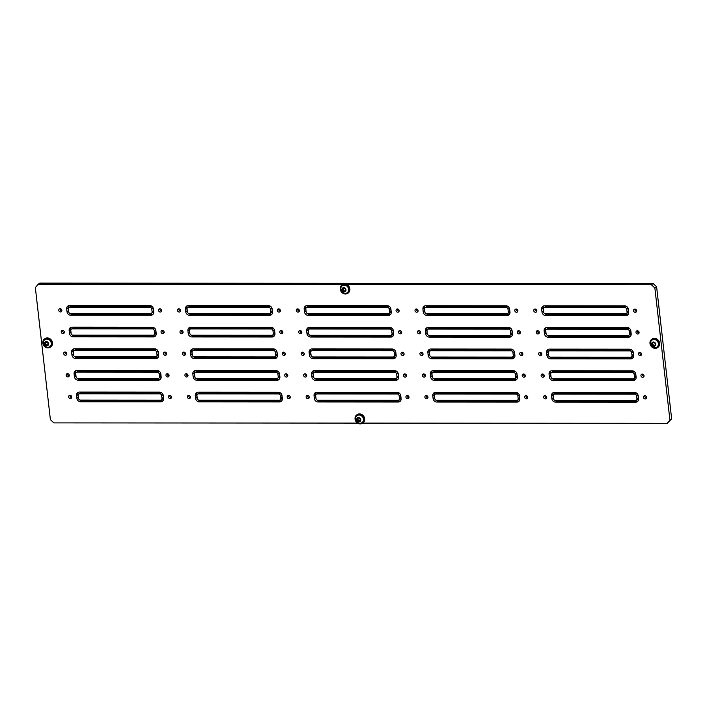 <?xml version="1.0" encoding="UTF-8"?>
<svg xmlns="http://www.w3.org/2000/svg" width="707" height="707" viewBox="0 0 707 707"><rect width="100%" height="100%" fill="white"/><g stroke="black" fill="none" stroke-linecap="round" stroke-linejoin="round"><path stroke-width="1.06" d="M543.603 397.254A1.688 1.485 -125.7 0 0 546.705 397.254A1.688 1.485 -125.7 0 0 543.603 397.254M545.035 395.637A1.688 1.485 -125.7 0 0 546.652 397.882M643.405 397.325A1.688 1.485 -125.7 0 0 646.498 397.325A1.688 1.485 -125.7 0 0 643.405 397.325M644.837 395.699A1.688 1.485 -125.7 0 0 646.454 397.953M541.138 375.611A1.688 1.485 -125.7 0 0 544.24 375.611A1.688 1.485 -125.7 0 0 541.138 375.611M542.569 373.985A1.688 1.485 -125.7 0 0 544.187 376.239M640.94 375.673A1.688 1.485 -125.7 0 0 644.033 375.682A1.688 1.485 -125.7 0 0 640.94 375.673M642.371 374.056A1.688 1.485 -125.7 0 0 643.989 376.301M538.672 353.96A1.688 1.485 -125.7 0 0 541.774 353.96A1.688 1.485 -125.7 0 0 538.672 353.96M540.104 352.342A1.688 1.485 -125.7 0 0 541.721 354.587M638.474 354.03A1.688 1.485 -125.7 0 0 641.567 354.03A1.688 1.485 -125.7 0 0 638.474 354.03M639.906 352.404A1.688 1.485 -125.7 0 0 641.523 354.658M536.206 332.317A1.688 1.485 -125.7 0 0 539.308 332.317A1.688 1.485 -125.7 0 0 536.206 332.317M537.638 330.69A1.688 1.485 -125.7 0 0 539.255 332.944M636 332.378A1.688 1.485 -125.7 0 0 639.101 332.387A1.688 1.485 -125.7 0 0 636 332.378M637.431 330.761A1.688 1.485 -125.7 0 0 639.048 333.006M533.741 310.665A1.688 1.485 -125.7 0 0 536.843 310.665A1.688 1.485 -125.7 0 0 533.741 310.665M535.172 309.047A1.688 1.485 -125.7 0 0 536.79 311.292M633.534 310.735A1.688 1.485 -125.7 0 0 636.636 310.735A1.688 1.485 -125.7 0 0 633.534 310.735M634.966 309.109A1.688 1.485 -125.7 0 0 636.583 311.363M424.863 397.175A1.688 1.485 -125.7 0 0 427.965 397.175A1.688 1.485 -125.7 0 0 424.863 397.175M426.294 395.549A1.688 1.485 -125.7 0 0 427.912 397.802M524.665 397.237A1.688 1.485 -125.7 0 0 527.758 397.246A1.688 1.485 -125.7 0 0 524.665 397.237M526.088 395.62A1.688 1.485 -125.7 0 0 527.714 397.873M422.397 375.523A1.688 1.485 -125.7 0 0 425.499 375.532A1.688 1.485 -125.7 0 0 422.397 375.523M423.829 373.906A1.688 1.485 -125.7 0 0 425.446 376.151M522.19 375.594A1.688 1.485 -125.7 0 0 525.292 375.594A1.688 1.485 -125.7 0 0 522.19 375.594M523.622 373.976A1.688 1.485 -125.7 0 0 525.239 376.221M419.931 353.88A1.688 1.485 -125.7 0 0 423.033 353.88A1.688 1.485 -125.7 0 0 419.931 353.88M421.363 352.254A1.688 1.485 -125.7 0 0 422.98 354.507M519.725 353.951A1.688 1.485 -125.7 0 0 522.827 353.951A1.688 1.485 -125.7 0 0 519.725 353.951M521.156 352.325A1.688 1.485 -125.7 0 0 522.773 354.578M417.466 332.228A1.688 1.485 -125.7 0 0 420.559 332.237A1.688 1.485 -125.7 0 0 417.466 332.228M418.898 330.611A1.688 1.485 -125.7 0 0 420.515 332.856M517.259 332.299A1.688 1.485 -125.7 0 0 520.361 332.299A1.688 1.485 -125.7 0 0 517.259 332.299M518.691 330.682A1.688 1.485 -125.7 0 0 520.308 332.926M415 310.585A1.688 1.485 -125.7 0 0 418.093 310.585A1.688 1.485 -125.7 0 0 415 310.585M416.432 308.959A1.688 1.485 -125.7 0 0 418.049 311.213M514.793 310.656A1.688 1.485 -125.7 0 0 517.895 310.656A1.688 1.485 -125.7 0 0 514.793 310.656M516.225 309.03A1.688 1.485 -125.7 0 0 517.842 311.283M306.122 397.087A1.688 1.485 -125.7 0 0 309.224 397.095A1.688 1.485 -125.7 0 0 306.122 397.087M307.554 395.469A1.688 1.485 -125.7 0 0 309.171 397.723M405.915 397.157A1.688 1.485 -125.7 0 0 409.017 397.157A1.688 1.485 -125.7 0 0 405.915 397.157M407.347 395.54A1.688 1.485 -125.7 0 0 408.964 397.785M303.657 375.444A1.688 1.485 -125.7 0 0 306.75 375.444A1.688 1.485 -125.7 0 0 303.657 375.444M305.088 373.826A1.688 1.485 -125.7 0 0 306.705 376.071M403.45 375.514A1.688 1.485 -125.7 0 0 406.552 375.514A1.688 1.485 -125.7 0 0 403.45 375.514M404.881 373.888A1.688 1.485 -125.7 0 0 406.498 376.142M301.191 353.8A1.688 1.485 -125.7 0 0 304.284 353.8A1.688 1.485 -125.7 0 0 301.191 353.8M302.623 352.174A1.688 1.485 -125.7 0 0 304.24 354.428M400.984 353.862A1.688 1.485 -125.7 0 0 404.086 353.871A1.688 1.485 -125.7 0 0 400.984 353.862M402.416 352.245A1.688 1.485 -125.7 0 0 404.033 354.49M298.725 332.149A1.688 1.485 -125.7 0 0 301.818 332.149A1.688 1.485 -125.7 0 0 298.725 332.149M300.157 330.531A1.688 1.485 -125.7 0 0 301.774 332.776M398.518 332.219A1.688 1.485 -125.7 0 0 401.62 332.219A1.688 1.485 -125.7 0 0 398.518 332.219M399.95 330.593A1.688 1.485 -125.7 0 0 401.567 332.847M296.26 310.506A1.688 1.485 -125.7 0 0 299.353 310.506A1.688 1.485 -125.7 0 0 296.26 310.506M297.691 308.879A1.688 1.485 -125.7 0 0 299.308 311.133M396.053 310.567A1.688 1.485 -125.7 0 0 399.146 310.576A1.688 1.485 -125.7 0 0 396.053 310.567M397.484 308.95A1.688 1.485 -125.7 0 0 399.102 311.204M187.382 397.007A1.688 1.485 -125.7 0 0 190.475 397.007A1.688 1.485 -125.7 0 0 187.382 397.007M188.813 395.39A1.688 1.485 -125.7 0 0 190.43 397.634M287.175 397.078A1.688 1.485 -125.7 0 0 290.277 397.078A1.688 1.485 -125.7 0 0 287.175 397.078M288.606 395.46A1.688 1.485 -125.7 0 0 290.224 397.705M184.916 375.364A1.688 1.485 -125.7 0 0 188.009 375.364A1.688 1.485 -125.7 0 0 184.916 375.364M186.348 373.738A1.688 1.485 -125.7 0 0 187.965 375.991M284.709 375.435A1.688 1.485 -125.7 0 0 287.802 375.435A1.688 1.485 -125.7 0 0 284.709 375.435M286.141 373.809A1.688 1.485 -125.7 0 0 287.758 376.062M182.45 353.712A1.688 1.485 -125.7 0 0 185.543 353.721A1.688 1.485 -125.7 0 0 182.45 353.712M183.882 352.095A1.688 1.485 -125.7 0 0 185.499 354.34M282.243 353.783A1.688 1.485 -125.7 0 0 285.336 353.783A1.688 1.485 -125.7 0 0 282.243 353.783M283.675 352.166A1.688 1.485 -125.7 0 0 285.292 354.41M179.985 332.069A1.688 1.485 -125.7 0 0 183.078 332.069A1.688 1.485 -125.7 0 0 179.985 332.069M181.407 330.443A1.688 1.485 -125.7 0 0 183.033 332.697M279.778 332.14A1.688 1.485 -125.7 0 0 282.871 332.14A1.688 1.485 -125.7 0 0 279.778 332.14M281.209 330.514A1.688 1.485 -125.7 0 0 282.827 332.767M177.51 310.417A1.688 1.485 -125.7 0 0 180.612 310.426A1.688 1.485 -125.7 0 0 177.51 310.417M178.942 308.8A1.688 1.485 -125.7 0 0 180.559 311.053M277.312 310.488A1.688 1.485 -125.7 0 0 280.405 310.488A1.688 1.485 -125.7 0 0 277.312 310.488M278.744 308.871A1.688 1.485 -125.7 0 0 280.361 311.115M68.641 396.927A1.688 1.485 -125.7 0 0 71.734 396.927A1.688 1.485 -125.7 0 0 68.641 396.927M70.064 395.31A1.688 1.485 -125.7 0 0 71.69 397.555M168.434 396.998A1.688 1.485 -125.7 0 0 171.527 396.998A1.688 1.485 -125.7 0 0 168.434 396.998M169.866 395.372A1.688 1.485 -125.7 0 0 171.483 397.626M66.166 375.284A1.688 1.485 -125.7 0 0 69.268 375.284A1.688 1.485 -125.7 0 0 66.166 375.284M67.598 373.658A1.688 1.485 -125.7 0 0 69.215 375.912M165.968 375.346A1.688 1.485 -125.7 0 0 169.061 375.355A1.688 1.485 -125.7 0 0 165.968 375.346M167.4 373.729A1.688 1.485 -125.7 0 0 169.017 375.974M63.701 353.633A1.688 1.485 -125.7 0 0 66.803 353.633A1.688 1.485 -125.7 0 0 63.701 353.633M65.132 352.015A1.688 1.485 -125.7 0 0 66.75 354.26M163.503 353.703A1.688 1.485 -125.7 0 0 166.596 353.703A1.688 1.485 -125.7 0 0 163.503 353.703M164.934 352.077A1.688 1.485 -125.7 0 0 166.552 354.331M61.235 331.99A1.688 1.485 -125.7 0 0 64.337 331.99A1.688 1.485 -125.7 0 0 61.235 331.99M62.667 330.363A1.688 1.485 -125.7 0 0 64.284 332.617M161.037 332.051A1.688 1.485 -125.7 0 0 164.13 332.06A1.688 1.485 -125.7 0 0 161.037 332.051M162.469 330.434A1.688 1.485 -125.7 0 0 164.086 332.688M58.769 310.338A1.688 1.485 -125.7 0 0 61.871 310.338A1.688 1.485 -125.7 0 0 58.769 310.338M60.201 308.72A1.688 1.485 -125.7 0 0 61.818 310.965M158.562 310.408A1.688 1.485 -125.7 0 0 161.664 310.408A1.688 1.485 -125.7 0 0 158.562 310.408M159.994 308.782A1.688 1.485 -125.7 0 0 161.611 311.036M346.872 284.559L651.412 284.771L653.135 283.534L656.609 286.777L654.876 288.023L669.918 420.073L671.65 418.827L667.196 423.316L362.691 423.104M656.609 286.777L671.65 418.827M357.618 423.104L53.865 422.892L50.391 419.64L35.35 287.599L38.081 284.347L342.612 284.559M38.081 284.347L39.804 283.109L653.135 283.534M282.031 395.664A3.606 3.173 -125.7 0 0 278.337 392.199L198.207 392.146A3.606 3.173 -125.7 0 0 195.3 395.611L195.618 398.421A3.606 3.173 -125.7 0 0 199.321 401.885L279.442 401.947A3.606 3.173 -125.7 0 0 282.349 398.483L282.031 395.664M279.565 374.021A3.606 3.173 -125.7 0 0 275.871 370.556L195.742 370.503A3.606 3.173 -125.7 0 0 192.834 373.959L193.152 376.778A3.606 3.173 -125.7 0 0 196.855 380.242L276.976 380.295A3.606 3.173 -125.7 0 0 279.884 376.831L279.565 374.021M277.1 352.369A3.606 3.173 -125.7 0 0 273.397 348.905L193.276 348.851A3.606 3.173 -125.7 0 0 190.369 352.316L190.687 355.126A3.606 3.173 -125.7 0 0 194.39 358.59L274.51 358.652A3.606 3.173 -125.7 0 0 277.418 355.188L277.1 352.369M274.634 330.726A3.606 3.173 -125.7 0 0 270.931 327.261L190.81 327.208A3.606 3.173 -125.7 0 0 187.903 330.664L188.221 333.483A3.606 3.173 -125.7 0 0 191.915 336.947L272.045 337A3.606 3.173 -125.7 0 0 274.952 333.536L274.634 330.726M158.359 352.289A3.606 3.173 -125.7 0 0 154.656 348.825L74.535 348.772A3.606 3.173 -125.7 0 0 71.619 352.227L71.946 355.047A3.606 3.173 -125.7 0 0 75.64 358.511L155.77 358.564A3.606 3.173 -125.7 0 0 158.677 355.108L158.359 352.289M160.825 373.941A3.606 3.173 -125.7 0 0 157.122 370.477L77.001 370.415A3.606 3.173 -125.7 0 0 74.094 373.879L74.412 376.69A3.606 3.173 -125.7 0 0 78.106 380.163L158.235 380.216A3.606 3.173 -125.7 0 0 161.143 376.751L160.825 373.941M163.29 395.584A3.606 3.173 -125.7 0 0 159.588 392.12L79.467 392.067A3.606 3.173 -125.7 0 0 76.559 395.522L76.877 398.341A3.606 3.173 -125.7 0 0 80.571 401.806L160.701 401.859A3.606 3.173 -125.7 0 0 163.609 398.403L163.29 395.584M272.168 309.083A3.606 3.173 -125.7 0 0 268.466 305.61L188.345 305.557A3.606 3.173 -125.7 0 0 185.437 309.021L185.755 311.831A3.606 3.173 -125.7 0 0 189.449 315.295L269.579 315.357A3.606 3.173 -125.7 0 0 272.487 311.893L272.168 309.083M400.772 395.752A3.606 3.173 -125.7 0 0 397.078 392.279L316.948 392.226A3.606 3.173 -125.7 0 0 314.041 395.69L314.359 398.501A3.606 3.173 -125.7 0 0 318.062 401.974L398.182 402.027A3.606 3.173 -125.7 0 0 401.099 398.562L400.772 395.752M509.65 309.242A3.606 3.173 -125.7 0 0 505.956 305.778L425.826 305.724A3.606 3.173 -125.7 0 0 422.919 309.18L423.237 311.999A3.606 3.173 -125.7 0 0 426.94 315.463L507.06 315.516A3.606 3.173 -125.7 0 0 509.977 312.052L509.65 309.242M512.115 330.885A3.606 3.173 -125.7 0 0 508.421 327.421L428.292 327.368A3.606 3.173 -125.7 0 0 425.384 330.832L425.702 333.642A3.606 3.173 -125.7 0 0 429.405 337.106L509.526 337.168A3.606 3.173 -125.7 0 0 512.442 333.704L512.115 330.885M514.581 352.537A3.606 3.173 -125.7 0 0 510.887 349.072L430.757 349.019A3.606 3.173 -125.7 0 0 427.85 352.475L428.168 355.294A3.606 3.173 -125.7 0 0 431.871 358.758L512.001 358.811A3.606 3.173 -125.7 0 0 514.908 355.347L514.581 352.537M398.306 374.1A3.606 3.173 -125.7 0 0 394.612 370.636L314.482 370.583A3.606 3.173 -125.7 0 0 311.575 374.038L311.893 376.858A3.606 3.173 -125.7 0 0 315.596 380.322L395.717 380.375A3.606 3.173 -125.7 0 0 398.633 376.919L398.306 374.1M395.84 352.457A3.606 3.173 -125.7 0 0 392.146 348.993L312.017 348.931A3.606 3.173 -125.7 0 0 309.109 352.395L309.427 355.206A3.606 3.173 -125.7 0 0 313.13 358.679L393.251 358.732A3.606 3.173 -125.7 0 0 396.167 355.268L395.84 352.457M393.375 330.805A3.606 3.173 -125.7 0 0 389.681 327.341L309.551 327.288A3.606 3.173 -125.7 0 0 306.644 330.743L306.962 333.563A3.606 3.173 -125.7 0 0 310.665 337.027L390.785 337.08A3.606 3.173 -125.7 0 0 393.693 333.624L393.375 330.805M390.909 309.162A3.606 3.173 -125.7 0 0 387.215 305.698L307.085 305.636A3.606 3.173 -125.7 0 0 304.178 309.1L304.496 311.911A3.606 3.173 -125.7 0 0 308.199 315.384L388.32 315.437A3.606 3.173 -125.7 0 0 391.227 311.973L390.909 309.162M638.262 395.911A3.606 3.173 -125.7 0 0 634.559 392.447L554.438 392.394A3.606 3.173 -125.7 0 0 551.531 395.849L551.849 398.668A3.606 3.173 -125.7 0 0 555.543 402.133L635.673 402.186A3.606 3.173 -125.7 0 0 638.58 398.73L638.262 395.911M635.796 374.268A3.606 3.173 -125.7 0 0 632.093 370.795L551.973 370.742A3.606 3.173 -125.7 0 0 549.056 374.206L549.383 377.017A3.606 3.173 -125.7 0 0 553.077 380.49L633.207 380.543A3.606 3.173 -125.7 0 0 636.114 377.078L635.796 374.268M633.331 352.616A3.606 3.173 -125.7 0 0 629.628 349.152L549.507 349.099A3.606 3.173 -125.7 0 0 546.591 352.554L546.918 355.374A3.606 3.173 -125.7 0 0 550.612 358.838L630.741 358.891A3.606 3.173 -125.7 0 0 633.649 355.435L633.331 352.616M630.865 330.973A3.606 3.173 -125.7 0 0 627.162 327.509L547.041 327.447A3.606 3.173 -125.7 0 0 544.125 330.911L544.452 333.722A3.606 3.173 -125.7 0 0 548.146 337.195L628.276 337.248A3.606 3.173 -125.7 0 0 631.183 333.784L630.865 330.973M628.399 309.321A3.606 3.173 -125.7 0 0 624.696 305.857L544.567 305.804A3.606 3.173 -125.7 0 0 541.659 309.268L541.986 312.079A3.606 3.173 -125.7 0 0 545.68 315.543L625.81 315.596A3.606 3.173 -125.7 0 0 628.717 312.14L628.399 309.321M519.521 395.832A3.606 3.173 -125.7 0 0 515.818 392.367L435.698 392.305A3.606 3.173 -125.7 0 0 432.781 395.77L433.108 398.589A3.606 3.173 -125.7 0 0 436.802 402.053L516.932 402.106A3.606 3.173 -125.7 0 0 519.839 398.642L519.521 395.832M517.056 374.18A3.606 3.173 -125.7 0 0 513.353 370.715L433.223 370.662A3.606 3.173 -125.7 0 0 430.316 374.127L430.643 376.937A3.606 3.173 -125.7 0 0 434.337 380.401L514.466 380.463A3.606 3.173 -125.7 0 0 517.374 376.999L517.056 374.18M155.894 330.646A3.606 3.173 -125.7 0 0 152.191 327.182L72.07 327.12A3.606 3.173 -125.7 0 0 69.153 330.584L69.48 333.395A3.606 3.173 -125.7 0 0 73.174 336.868L153.304 336.921A3.606 3.173 -125.7 0 0 156.212 333.457L155.894 330.646M153.428 308.994A3.606 3.173 -125.7 0 0 149.725 305.53L69.604 305.477A3.606 3.173 -125.7 0 0 66.688 308.941L67.015 311.752A3.606 3.173 -125.7 0 0 70.709 315.216L150.838 315.269A3.606 3.173 -125.7 0 0 153.746 311.814L153.428 308.994M667.196 423.316L669.918 420.073M654.876 288.023L651.412 284.771M69.737 313.289A3.606 3.173 -125.7 0 0 72.096 314.226L152.217 314.279A3.606 3.173 -125.7 0 0 153.163 314.129M68.659 305.627A3.606 3.173 -125.7 0 0 68.075 307.943L68.393 310.753A3.606 3.173 -125.7 0 0 68.667 311.814M152.085 306.458A1.803 1.591 -125.7 0 0 151.307 306.272L71.177 306.211A1.803 1.591 -125.7 0 0 70.329 306.485L68.941 307.474A1.803 1.591 -125.7 0 0 68.34 308.941L68.667 311.752A1.803 1.591 -125.7 0 0 70.514 313.484L150.635 313.537A1.803 1.591 -125.7 0 0 152.093 311.814L151.775 308.994A1.803 1.591 -125.7 0 0 149.919 307.262L69.799 307.209A1.803 1.591 -125.7 0 0 68.941 307.474M151.492 313.272L152.871 312.282A1.803 1.591 -125.7 0 0 153.472 310.815L153.154 308.005A1.803 1.591 -125.7 0 0 153.145 307.943M72.202 334.941A3.606 3.173 -125.7 0 0 74.562 335.869L154.683 335.922A3.606 3.173 -125.7 0 0 155.628 335.781M71.124 327.27A3.606 3.173 -125.7 0 0 70.541 329.595L70.859 332.405A3.606 3.173 -125.7 0 0 71.142 333.457M154.55 328.11A1.803 1.591 -125.7 0 0 153.773 327.915L73.643 327.862A1.803 1.591 -125.7 0 0 72.794 328.128L71.407 329.126A1.803 1.591 -125.7 0 0 70.806 330.584L71.133 333.404A1.803 1.591 -125.7 0 0 72.98 335.136L153.101 335.189A1.803 1.591 -125.7 0 0 154.559 333.457L154.241 330.646A1.803 1.591 -125.7 0 0 152.385 328.914L72.264 328.852A1.803 1.591 -125.7 0 0 71.407 329.126M153.958 334.915L155.346 333.925A1.803 1.591 -125.7 0 0 155.938 332.467L155.62 329.648A1.803 1.591 -125.7 0 0 155.611 329.586M433.364 378.484A3.606 3.173 -125.7 0 0 435.715 379.412L515.845 379.465A3.606 3.173 -125.7 0 0 516.782 379.314M432.286 370.813A3.606 3.173 -125.7 0 0 431.703 373.128L432.021 375.947A3.606 3.173 -125.7 0 0 432.295 376.999M515.712 371.643A1.803 1.591 -125.7 0 0 514.935 371.458L434.805 371.396A1.803 1.591 -125.7 0 0 433.957 371.67L432.569 372.66A1.803 1.591 -125.7 0 0 431.968 374.127L432.286 376.937A1.803 1.591 -125.7 0 0 434.142 378.669L514.263 378.731A1.803 1.591 -125.7 0 0 515.721 376.999L515.403 374.18A1.803 1.591 -125.7 0 0 513.547 372.448L433.426 372.395A1.803 1.591 -125.7 0 0 432.569 372.66M515.12 378.457L516.499 377.467A1.803 1.591 -125.7 0 0 517.1 376L516.782 373.19A1.803 1.591 -125.7 0 0 516.773 373.128M435.83 400.127A3.606 3.173 -125.7 0 0 438.19 401.055L518.311 401.108A3.606 3.173 -125.7 0 0 519.256 400.966M434.752 392.456A3.606 3.173 -125.7 0 0 434.169 394.78L434.487 397.59A3.606 3.173 -125.7 0 0 434.761 398.651M518.178 393.295A1.803 1.591 -125.7 0 0 517.4 393.101L437.271 393.048A1.803 1.591 -125.7 0 0 436.422 393.313L435.035 394.312A1.803 1.591 -125.7 0 0 434.434 395.77L434.761 398.589A1.803 1.591 -125.7 0 0 436.608 400.321L516.729 400.374A1.803 1.591 -125.7 0 0 518.187 398.642L517.869 395.832A1.803 1.591 -125.7 0 0 516.013 394.099L435.892 394.038A1.803 1.591 -125.7 0 0 435.035 394.312M517.586 400.109L518.965 399.11A1.803 1.591 -125.7 0 0 519.565 397.652L519.247 394.833A1.803 1.591 -125.7 0 0 519.238 394.771M544.708 313.616A3.606 3.173 -125.7 0 0 547.059 314.553L627.189 314.606A3.606 3.173 -125.7 0 0 628.125 314.456M543.63 305.954A3.606 3.173 -125.7 0 0 543.047 308.27L543.365 311.08A3.606 3.173 -125.7 0 0 543.639 312.14M627.056 306.785A1.803 1.591 -125.7 0 0 626.278 306.599L546.149 306.538A1.803 1.591 -125.7 0 0 545.3 306.811L543.913 307.801A1.803 1.591 -125.7 0 0 543.312 309.268L543.63 312.079A1.803 1.591 -125.7 0 0 545.486 313.811L625.607 313.864A1.803 1.591 -125.7 0 0 627.065 312.14L626.747 309.321A1.803 1.591 -125.7 0 0 624.891 307.589L544.77 307.536A1.803 1.591 -125.7 0 0 543.913 307.801M626.464 313.599L627.843 312.6A1.803 1.591 -125.7 0 0 628.443 311.142L628.125 308.332A1.803 1.591 -125.7 0 0 628.116 308.27M547.174 335.268A3.606 3.173 -125.7 0 0 549.533 336.196L629.654 336.249A3.606 3.173 -125.7 0 0 630.6 336.108M546.096 327.597A3.606 3.173 -125.7 0 0 545.512 329.913L545.831 332.732A3.606 3.173 -125.7 0 0 546.104 333.784M629.522 328.437A1.803 1.591 -125.7 0 0 628.744 328.242L548.614 328.189A1.803 1.591 -125.7 0 0 547.766 328.455L546.378 329.453A1.803 1.591 -125.7 0 0 545.777 330.911L546.104 333.731A1.803 1.591 -125.7 0 0 547.952 335.463L628.072 335.516A1.803 1.591 -125.7 0 0 629.53 333.784L629.212 330.973A1.803 1.591 -125.7 0 0 627.356 329.241L547.236 329.179A1.803 1.591 -125.7 0 0 546.378 329.453M628.93 335.242L630.308 334.252A1.803 1.591 -125.7 0 0 630.909 332.794L630.591 329.975A1.803 1.591 -125.7 0 0 630.582 329.913M549.639 356.911A3.606 3.173 -125.7 0 0 551.999 357.848L632.12 357.901A3.606 3.173 -125.7 0 0 633.065 357.751M548.561 349.249A3.606 3.173 -125.7 0 0 547.978 351.565L548.296 354.375A3.606 3.173 -125.7 0 0 548.579 355.435M631.987 350.08A1.803 1.591 -125.7 0 0 631.21 349.885L551.08 349.832A1.803 1.591 -125.7 0 0 550.232 350.106L548.844 351.096A1.803 1.591 -125.7 0 0 548.243 352.563L548.57 355.374A1.803 1.591 -125.7 0 0 550.417 357.106L630.538 357.159A1.803 1.591 -125.7 0 0 631.996 355.427L631.678 352.616A1.803 1.591 -125.7 0 0 629.822 350.884L549.701 350.831A1.803 1.591 -125.7 0 0 548.844 351.096M631.395 356.894L632.783 355.895A1.803 1.591 -125.7 0 0 633.375 354.437L633.057 351.626A1.803 1.591 -125.7 0 0 633.048 351.565M552.105 378.563A3.606 3.173 -125.7 0 0 554.465 379.491L634.586 379.544A3.606 3.173 -125.7 0 0 635.531 379.403M551.027 370.892A3.606 3.173 -125.7 0 0 550.444 373.208L550.762 376.027A3.606 3.173 -125.7 0 0 551.045 377.078M634.453 371.732A1.803 1.591 -125.7 0 0 633.675 371.537L553.546 371.484A1.803 1.591 -125.7 0 0 552.697 371.749L551.31 372.748A1.803 1.591 -125.7 0 0 550.709 374.206L551.036 377.017A1.803 1.591 -125.7 0 0 552.883 378.758L633.004 378.811A1.803 1.591 -125.7 0 0 634.462 377.078L634.144 374.268A1.803 1.591 -125.7 0 0 632.297 372.527L552.167 372.474A1.803 1.591 -125.7 0 0 551.31 372.748M633.861 378.537L635.248 377.547A1.803 1.591 -125.7 0 0 635.849 376.08L635.522 373.269A1.803 1.591 -125.7 0 0 635.513 373.208M554.571 400.206A3.606 3.173 -125.7 0 0 556.93 401.143L637.051 401.196A3.606 3.173 -125.7 0 0 637.997 401.046M553.493 392.535A3.606 3.173 -125.7 0 0 552.909 394.86L553.228 397.67A3.606 3.173 -125.7 0 0 553.51 398.73M636.919 393.375A1.803 1.591 -125.7 0 0 636.141 393.18L556.02 393.127A1.803 1.591 -125.7 0 0 555.163 393.401L553.775 394.391A1.803 1.591 -125.7 0 0 553.183 395.858L553.501 398.668A1.803 1.591 -125.7 0 0 555.349 400.401L635.478 400.454A1.803 1.591 -125.7 0 0 636.927 398.721L636.609 395.911A1.803 1.591 -125.7 0 0 634.762 394.179L554.633 394.126A1.803 1.591 -125.7 0 0 553.775 394.391M636.327 400.189L637.714 399.19A1.803 1.591 -125.7 0 0 638.315 397.732L637.988 394.921A1.803 1.591 -125.7 0 0 637.979 394.86M307.218 313.457A3.606 3.173 -125.7 0 0 309.578 314.385L389.707 314.438A3.606 3.173 -125.7 0 0 390.644 314.297M306.149 305.786A3.606 3.173 -125.7 0 0 305.557 308.111L305.875 310.921A3.606 3.173 -125.7 0 0 306.158 311.973M389.566 306.626A1.803 1.591 -125.7 0 0 388.788 306.431L308.667 306.378A1.803 1.591 -125.7 0 0 307.81 306.644L306.431 307.642A1.803 1.591 -125.7 0 0 305.831 309.1L306.149 311.92A1.803 1.591 -125.7 0 0 307.996 313.652L388.125 313.705A1.803 1.591 -125.7 0 0 389.575 311.973L389.257 309.162A1.803 1.591 -125.7 0 0 387.409 307.43L307.28 307.368A1.803 1.591 -125.7 0 0 306.431 307.642M388.974 313.431L390.361 312.441A1.803 1.591 -125.7 0 0 390.962 310.983L390.644 308.164A1.803 1.591 -125.7 0 0 390.635 308.102M309.684 335.1A3.606 3.173 -125.7 0 0 312.043 336.037L392.173 336.09A3.606 3.173 -125.7 0 0 393.11 335.94M308.614 327.438A3.606 3.173 -125.7 0 0 308.022 329.754L308.349 332.564A3.606 3.173 -125.7 0 0 308.623 333.624M392.032 328.269A1.803 1.591 -125.7 0 0 391.254 328.083L311.133 328.021A1.803 1.591 -125.7 0 0 310.276 328.295L308.897 329.285A1.803 1.591 -125.7 0 0 308.296 330.752L308.614 333.563A1.803 1.591 -125.7 0 0 310.461 335.295L390.591 335.348A1.803 1.591 -125.7 0 0 392.04 333.624L391.722 330.805A1.803 1.591 -125.7 0 0 389.875 329.073L309.746 329.02A1.803 1.591 -125.7 0 0 308.897 329.285M391.448 335.083L392.827 334.084A1.803 1.591 -125.7 0 0 393.428 332.626L393.11 329.815A1.803 1.591 -125.7 0 0 393.101 329.754M312.149 356.752A3.606 3.173 -125.7 0 0 314.509 357.68L394.639 357.733A3.606 3.173 -125.7 0 0 395.575 357.592M311.08 349.081A3.606 3.173 -125.7 0 0 310.488 351.397L310.815 354.216A3.606 3.173 -125.7 0 0 311.089 355.268M394.497 349.921A1.803 1.591 -125.7 0 0 393.719 349.726L313.599 349.673A1.803 1.591 -125.7 0 0 312.741 349.938L311.363 350.937A1.803 1.591 -125.7 0 0 310.762 352.395L311.08 355.214A1.803 1.591 -125.7 0 0 312.927 356.947L393.057 357A1.803 1.591 -125.7 0 0 394.515 355.268L394.188 352.457A1.803 1.591 -125.7 0 0 392.341 350.725L312.211 350.663A1.803 1.591 -125.7 0 0 311.363 350.937M393.914 356.726L395.293 355.736A1.803 1.591 -125.7 0 0 395.893 354.278L395.575 351.459A1.803 1.591 -125.7 0 0 395.567 351.397M314.624 378.395A3.606 3.173 -125.7 0 0 316.975 379.332L397.104 379.385A3.606 3.173 -125.7 0 0 398.041 379.235M313.546 370.733A3.606 3.173 -125.7 0 0 312.954 373.049L313.281 375.859A3.606 3.173 -125.7 0 0 313.555 376.919M396.963 371.564A1.803 1.591 -125.7 0 0 396.194 371.369L316.064 371.316A1.803 1.591 -125.7 0 0 315.207 371.59L313.828 372.58A1.803 1.591 -125.7 0 0 313.228 374.047L313.546 376.858A1.803 1.591 -125.7 0 0 315.402 378.59L395.522 378.643A1.803 1.591 -125.7 0 0 396.981 376.911L396.654 374.1A1.803 1.591 -125.7 0 0 394.806 372.368L314.686 372.315A1.803 1.591 -125.7 0 0 313.828 372.58M396.38 378.378L397.758 377.379A1.803 1.591 -125.7 0 0 398.359 375.921L398.041 373.11A1.803 1.591 -125.7 0 0 398.032 373.049M430.899 356.832A3.606 3.173 -125.7 0 0 433.25 357.76L513.379 357.822A3.606 3.173 -125.7 0 0 514.316 357.671M429.821 349.161A3.606 3.173 -125.7 0 0 429.237 351.485L429.556 354.295A3.606 3.173 -125.7 0 0 429.829 355.356M513.247 350A1.803 1.591 -125.7 0 0 512.469 349.806L432.339 349.753A1.803 1.591 -125.7 0 0 431.482 350.018L430.103 351.017A1.803 1.591 -125.7 0 0 429.502 352.475L429.821 355.294A1.803 1.591 -125.7 0 0 431.677 357.026L511.797 357.079A1.803 1.591 -125.7 0 0 513.255 355.347L512.937 352.537A1.803 1.591 -125.7 0 0 511.081 350.805L430.961 350.752A1.803 1.591 -125.7 0 0 430.103 351.017M512.655 356.814L514.033 355.815A1.803 1.591 -125.7 0 0 514.634 354.357L514.316 351.538A1.803 1.591 -125.7 0 0 514.307 351.476M428.433 335.189A3.606 3.173 -125.7 0 0 430.784 336.117L510.914 336.17A3.606 3.173 -125.7 0 0 511.85 336.019M427.355 327.518A3.606 3.173 -125.7 0 0 426.772 329.833L427.09 332.652A3.606 3.173 -125.7 0 0 427.364 333.704M510.781 328.357A1.803 1.591 -125.7 0 0 510.003 328.163L429.874 328.11A1.803 1.591 -125.7 0 0 429.016 328.375L427.638 329.365A1.803 1.591 -125.7 0 0 427.037 330.832L427.355 333.642A1.803 1.591 -125.7 0 0 429.211 335.374L509.332 335.436A1.803 1.591 -125.7 0 0 510.79 333.704L510.463 330.885A1.803 1.591 -125.7 0 0 508.616 329.153L428.495 329.1A1.803 1.591 -125.7 0 0 427.638 329.365M510.189 335.162L511.568 334.172A1.803 1.591 -125.7 0 0 512.168 332.705L511.85 329.895A1.803 1.591 -125.7 0 0 511.841 329.833M425.968 313.537A3.606 3.173 -125.7 0 0 428.318 314.465L508.448 314.527A3.606 3.173 -125.7 0 0 509.385 314.376M424.889 305.866A3.606 3.173 -125.7 0 0 424.297 308.19L424.624 311A3.606 3.173 -125.7 0 0 424.898 312.061M508.306 306.705A1.803 1.591 -125.7 0 0 507.538 306.511L427.408 306.458A1.803 1.591 -125.7 0 0 426.551 306.732L425.172 307.722A1.803 1.591 -125.7 0 0 424.571 309.18L424.889 311.999A1.803 1.591 -125.7 0 0 426.736 313.731L506.866 313.784A1.803 1.591 -125.7 0 0 508.324 312.052L507.997 309.242A1.803 1.591 -125.7 0 0 506.15 307.51L426.029 307.457A1.803 1.591 -125.7 0 0 425.172 307.722M507.723 313.519L509.102 312.521A1.803 1.591 -125.7 0 0 509.703 311.062L509.385 308.243A1.803 1.591 -125.7 0 0 509.376 308.19M317.09 400.047A3.606 3.173 -125.7 0 0 319.44 400.975L399.57 401.028A3.606 3.173 -125.7 0 0 400.507 400.887M316.011 392.376A3.606 3.173 -125.7 0 0 315.428 394.692L315.746 397.511A3.606 3.173 -125.7 0 0 316.02 398.562M399.437 393.216A1.803 1.591 -125.7 0 0 398.66 393.021L318.53 392.968A1.803 1.591 -125.7 0 0 317.673 393.233L316.294 394.232A1.803 1.591 -125.7 0 0 315.693 395.69L316.011 398.501A1.803 1.591 -125.7 0 0 317.867 400.242L397.988 400.295A1.803 1.591 -125.7 0 0 399.446 398.562L399.119 395.752A1.803 1.591 -125.7 0 0 397.272 394.011L317.151 393.958A1.803 1.591 -125.7 0 0 316.294 394.232M398.845 400.021L400.224 399.031A1.803 1.591 -125.7 0 0 400.825 397.564L400.507 394.753A1.803 1.591 -125.7 0 0 400.498 394.692M188.477 313.378A3.606 3.173 -125.7 0 0 190.837 314.306L270.958 314.359A3.606 3.173 -125.7 0 0 271.903 314.208M187.399 305.707A3.606 3.173 -125.7 0 0 186.816 308.022L187.134 310.841A3.606 3.173 -125.7 0 0 187.417 311.893M270.825 306.546A1.803 1.591 -125.7 0 0 270.047 306.352L189.927 306.299A1.803 1.591 -125.7 0 0 189.069 306.564L187.682 307.563A1.803 1.591 -125.7 0 0 187.081 309.021L187.408 311.831A1.803 1.591 -125.7 0 0 189.255 313.563L269.385 313.625A1.803 1.591 -125.7 0 0 270.834 311.893L270.516 309.074A1.803 1.591 -125.7 0 0 268.669 307.342L188.539 307.289A1.803 1.591 -125.7 0 0 187.682 307.563M270.233 313.351L271.621 312.361A1.803 1.591 -125.7 0 0 272.222 310.894L271.895 308.084A1.803 1.591 -125.7 0 0 271.886 308.022M79.599 399.879A3.606 3.173 -125.7 0 0 81.959 400.816L162.08 400.869A3.606 3.173 -125.7 0 0 163.025 400.719M78.521 392.217A3.606 3.173 -125.7 0 0 77.938 394.533L78.256 397.343A3.606 3.173 -125.7 0 0 78.539 398.403M161.947 393.048A1.803 1.591 -125.7 0 0 161.169 392.853L81.049 392.8A1.803 1.591 -125.7 0 0 80.191 393.074L78.813 394.064A1.803 1.591 -125.7 0 0 78.212 395.531L78.53 398.341A1.803 1.591 -125.7 0 0 80.377 400.074L160.507 400.127A1.803 1.591 -125.7 0 0 161.956 398.395L161.638 395.584A1.803 1.591 -125.7 0 0 159.791 393.852L79.661 393.799A1.803 1.591 -125.7 0 0 78.813 394.064M161.355 399.862L162.743 398.863A1.803 1.591 -125.7 0 0 163.344 397.405L163.017 394.594A1.803 1.591 -125.7 0 0 163.017 394.533M77.134 378.236A3.606 3.173 -125.7 0 0 79.493 379.164L159.614 379.217A3.606 3.173 -125.7 0 0 160.56 379.076M76.056 370.565A3.606 3.173 -125.7 0 0 75.472 372.881L75.79 375.7A3.606 3.173 -125.7 0 0 76.073 376.751M159.482 371.405A1.803 1.591 -125.7 0 0 158.704 371.21L78.583 371.157A1.803 1.591 -125.7 0 0 77.726 371.422L76.338 372.421A1.803 1.591 -125.7 0 0 75.746 373.879L76.064 376.698A1.803 1.591 -125.7 0 0 77.911 378.431L158.041 378.484A1.803 1.591 -125.7 0 0 159.49 376.751L159.172 373.941A1.803 1.591 -125.7 0 0 157.325 372.2L77.196 372.147A1.803 1.591 -125.7 0 0 76.338 372.421M158.889 378.21L160.277 377.22A1.803 1.591 -125.7 0 0 160.878 375.762L160.551 372.942A1.803 1.591 -125.7 0 0 160.542 372.881M74.668 356.584A3.606 3.173 -125.7 0 0 77.028 357.521L157.148 357.574A3.606 3.173 -125.7 0 0 158.094 357.424M73.59 348.922A3.606 3.173 -125.7 0 0 73.007 351.238L73.325 354.048A3.606 3.173 -125.7 0 0 73.608 355.108M157.016 349.753A1.803 1.591 -125.7 0 0 156.238 349.567L76.109 349.505A1.803 1.591 -125.7 0 0 75.26 349.779L73.873 350.769A1.803 1.591 -125.7 0 0 73.272 352.236L73.599 355.047A1.803 1.591 -125.7 0 0 75.446 356.779L155.575 356.832A1.803 1.591 -125.7 0 0 157.025 355.108L156.707 352.289A1.803 1.591 -125.7 0 0 154.86 350.557L74.73 350.504A1.803 1.591 -125.7 0 0 73.873 350.769M156.424 356.567L157.811 355.568A1.803 1.591 -125.7 0 0 158.412 354.11L158.085 351.299A1.803 1.591 -125.7 0 0 158.076 351.238M190.943 335.021A3.606 3.173 -125.7 0 0 193.303 335.949L273.423 336.011A3.606 3.173 -125.7 0 0 274.369 335.86M189.865 327.35A3.606 3.173 -125.7 0 0 189.282 329.674L189.6 332.484A3.606 3.173 -125.7 0 0 189.883 333.545M273.291 328.189A1.803 1.591 -125.7 0 0 272.513 327.995L192.392 327.942A1.803 1.591 -125.7 0 0 191.535 328.216L190.148 329.206A1.803 1.591 -125.7 0 0 189.556 330.664L189.874 333.483A1.803 1.591 -125.7 0 0 191.721 335.215L271.85 335.268A1.803 1.591 -125.7 0 0 273.3 333.536L272.982 330.726A1.803 1.591 -125.7 0 0 271.135 328.994L191.005 328.941A1.803 1.591 -125.7 0 0 190.148 329.206M272.699 335.003L274.086 334.004A1.803 1.591 -125.7 0 0 274.687 332.546L274.36 329.727A1.803 1.591 -125.7 0 0 274.36 329.674M193.409 356.673A3.606 3.173 -125.7 0 0 195.768 357.601L275.889 357.654A3.606 3.173 -125.7 0 0 276.835 357.503M192.331 349.002A3.606 3.173 -125.7 0 0 191.747 351.317L192.065 354.136A3.606 3.173 -125.7 0 0 192.348 355.188M275.757 349.841A1.803 1.591 -125.7 0 0 274.979 349.647L194.858 349.594A1.803 1.591 -125.7 0 0 194.001 349.859L192.622 350.849A1.803 1.591 -125.7 0 0 192.021 352.316L192.339 355.126A1.803 1.591 -125.7 0 0 194.186 356.858L274.316 356.92A1.803 1.591 -125.7 0 0 275.765 355.188L275.447 352.369A1.803 1.591 -125.7 0 0 273.6 350.637L193.471 350.584A1.803 1.591 -125.7 0 0 192.622 350.849M275.164 356.646L276.552 355.656A1.803 1.591 -125.7 0 0 277.153 354.189L276.835 351.379A1.803 1.591 -125.7 0 0 276.826 351.317M195.874 378.316A3.606 3.173 -125.7 0 0 198.234 379.244L278.364 379.305A3.606 3.173 -125.7 0 0 279.3 379.155M194.805 370.645A3.606 3.173 -125.7 0 0 194.213 372.969L194.54 375.779A3.606 3.173 -125.7 0 0 194.814 376.84M278.222 371.484A1.803 1.591 -125.7 0 0 277.444 371.29L197.324 371.237A1.803 1.591 -125.7 0 0 196.466 371.502L195.088 372.501A1.803 1.591 -125.7 0 0 194.487 373.959L194.805 376.778A1.803 1.591 -125.7 0 0 196.652 378.51L276.782 378.563A1.803 1.591 -125.7 0 0 278.231 376.831L277.913 374.021A1.803 1.591 -125.7 0 0 276.066 372.289L195.936 372.227A1.803 1.591 -125.7 0 0 195.088 372.501M277.639 378.298L279.018 377.299A1.803 1.591 -125.7 0 0 279.618 375.841L279.3 373.022A1.803 1.591 -125.7 0 0 279.292 372.96M198.34 399.968A3.606 3.173 -125.7 0 0 200.7 400.896L280.829 400.949A3.606 3.173 -125.7 0 0 281.766 400.798M197.271 392.297A3.606 3.173 -125.7 0 0 196.679 394.612L197.006 397.431A3.606 3.173 -125.7 0 0 197.28 398.483M280.688 393.127A1.803 1.591 -125.7 0 0 279.91 392.942L199.789 392.88A1.803 1.591 -125.7 0 0 198.932 393.154L197.553 394.144A1.803 1.591 -125.7 0 0 196.953 395.611L197.271 398.421A1.803 1.591 -125.7 0 0 199.118 400.153L279.247 400.215A1.803 1.591 -125.7 0 0 280.706 398.483L280.379 395.664A1.803 1.591 -125.7 0 0 278.531 393.932L198.402 393.879A1.803 1.591 -125.7 0 0 197.553 394.144M280.105 399.941L281.483 398.951A1.803 1.591 -125.7 0 0 282.084 397.484L281.766 394.674A1.803 1.591 -125.7 0 0 281.757 394.612M48.041 347.915A5.064 4.463 54.3 0 1 43.18 344.406A5.064 4.463 54.3 0 1 44.532 338.936A5.064 4.463 54.3 0 1 46.936 338.176A5.064 4.463 54.3 0 1 51.797 341.693A5.064 4.463 54.3 0 1 50.444 347.164A5.064 4.463 54.3 0 1 48.041 347.915M44.709 338.812A5.064 4.463 54.3 0 1 44.877 338.688A5.064 4.463 54.3 0 1 47.281 337.928A5.064 4.463 54.3 0 1 52.141 341.446A5.064 4.463 54.3 0 1 50.789 346.916A5.064 4.463 54.3 0 1 50.612 347.031M45.186 342.807A0.645 0.566 54.3 0 1 44.974 342.815L44.824 343.664A0.645 0.566 54.3 0 1 45.151 344.601L45.805 345.246A0.645 0.566 54.3 0 1 46.715 345.52L47.519 345.308A0.645 0.566 54.3 0 1 48.103 344.645L48.253 343.796A0.645 0.566 54.3 0 1 47.926 342.86L47.272 342.215A0.645 0.566 54.3 0 1 46.362 341.941L45.557 342.153A0.645 0.566 54.3 0 1 45.186 342.807L45.478 343.204A0.645 0.566 54.3 0 1 45.796 344.132L46.423 344.804A0.645 0.566 54.3 0 1 47.369 345.051L47.51 345.228M45.822 341.649A2.227 1.962 54.3 0 1 47.254 345.811A2.227 1.962 54.3 0 1 45.822 341.649M45.946 339.166A4.277 3.774 54.3 0 1 50.754 341.561A4.277 3.774 54.3 0 1 49.826 346.642A4.277 3.774 54.3 0 1 48.703 347.164A4.277 3.774 54.3 0 1 45.495 346.563A4.277 3.774 54.3 0 1 43.525 343.823A4.277 3.774 54.3 0 1 44.824 339.696A4.277 3.774 54.3 0 1 45.946 339.166M49.905 346.58A4.277 3.774 -125.7 0 0 49.985 346.518A4.277 3.774 -125.7 0 0 50.922 341.446A4.277 3.774 -125.7 0 0 46.114 339.051A4.277 3.774 -125.7 0 0 44.992 339.572A4.277 3.774 -125.7 0 0 44.912 339.634M46.22 341.773A0.645 0.566 54.3 0 1 45.831 342.338M47.723 344.742L48.376 344.274A0.645 0.566 54.3 0 1 48.536 344.194M345.449 294.006A5.064 4.463 54.3 0 1 340.588 290.497A5.064 4.463 54.3 0 1 341.932 285.027A5.064 4.463 54.3 0 1 344.336 284.267A5.064 4.463 54.3 0 1 349.196 287.784A5.064 4.463 54.3 0 1 347.853 293.255A5.064 4.463 54.3 0 1 345.449 294.006M342.108 284.903A5.064 4.463 54.3 0 1 342.276 284.78A5.064 4.463 54.3 0 1 344.68 284.02A5.064 4.463 54.3 0 1 349.541 287.537A5.064 4.463 54.3 0 1 348.197 293.007A5.064 4.463 54.3 0 1 348.021 293.122M360.243 423.891A5.064 4.463 54.3 0 1 355.382 420.373A5.064 4.463 54.3 0 1 356.735 414.912A5.064 4.463 54.3 0 1 359.138 414.152A5.064 4.463 54.3 0 1 363.999 417.669A5.064 4.463 54.3 0 1 362.647 423.14A5.064 4.463 54.3 0 1 360.243 423.891M356.911 414.788A5.064 4.463 54.3 0 1 357.079 414.656A5.064 4.463 54.3 0 1 359.483 413.904A5.064 4.463 54.3 0 1 364.344 417.422A5.064 4.463 54.3 0 1 362.991 422.883A5.064 4.463 54.3 0 1 362.815 423.007M655.177 348.339A5.064 4.463 54.3 0 1 650.316 344.822A5.064 4.463 54.3 0 1 651.668 339.351A5.064 4.463 54.3 0 1 654.072 338.591A5.064 4.463 54.3 0 1 658.933 342.108A5.064 4.463 54.3 0 1 657.581 347.579A5.064 4.463 54.3 0 1 655.177 348.339M651.845 339.236A5.064 4.463 54.3 0 1 652.013 339.104A5.064 4.463 54.3 0 1 654.417 338.344A5.064 4.463 54.3 0 1 659.278 341.861A5.064 4.463 54.3 0 1 657.925 347.331A5.064 4.463 54.3 0 1 657.749 347.455M342.586 288.889A0.645 0.566 54.3 0 1 342.374 288.907L342.232 289.755A0.645 0.566 54.3 0 1 342.55 290.692L343.213 291.337A0.645 0.566 54.3 0 1 344.123 291.611L344.919 291.399A0.645 0.566 54.3 0 1 345.511 290.736L345.652 289.888A0.645 0.566 54.3 0 1 345.334 288.951L344.671 288.306A0.645 0.566 54.3 0 1 343.761 288.032L342.957 288.244A0.645 0.566 54.3 0 1 342.586 288.889L342.877 289.296A0.645 0.566 54.3 0 1 343.195 290.224L343.823 290.895M343.222 287.74A2.227 1.962 54.3 0 1 344.654 291.903A2.227 1.962 54.3 0 1 343.222 287.74M343.355 285.257A4.277 3.774 54.3 0 1 348.153 287.652A4.277 3.774 54.3 0 1 347.225 292.733A4.277 3.774 54.3 0 1 346.103 293.255A4.277 3.774 54.3 0 1 342.895 292.654A4.277 3.774 54.3 0 1 340.924 289.914A4.277 3.774 54.3 0 1 342.232 285.787A4.277 3.774 54.3 0 1 343.355 285.257M347.305 292.671A4.277 3.774 -125.7 0 0 347.393 292.61A4.277 3.774 -125.7 0 0 348.321 287.537A4.277 3.774 -125.7 0 0 343.514 285.142A4.277 3.774 -125.7 0 0 342.391 285.663A4.277 3.774 -125.7 0 0 342.312 285.725M343.62 287.864A0.645 0.566 54.3 0 1 343.231 288.429M343.876 290.86L343.858 290.869A0.645 0.566 54.3 0 1 344.769 291.143L344.91 291.319M345.131 290.833L345.776 290.365A0.645 0.566 54.3 0 1 345.944 290.285M357.38 418.774A0.645 0.566 54.3 0 1 357.168 418.791L357.026 419.64A0.645 0.566 54.3 0 1 357.353 420.577L358.007 421.222A0.645 0.566 54.3 0 1 358.917 421.496L359.722 421.284A0.645 0.566 54.3 0 1 360.305 420.621L360.446 419.772A0.645 0.566 54.3 0 1 360.128 418.836L359.474 418.19A0.645 0.566 54.3 0 1 358.564 417.917L357.76 418.129A0.645 0.566 54.3 0 1 357.38 418.774L357.68 419.171A0.645 0.566 54.3 0 1 357.998 420.108L358.626 420.78M358.025 417.625A2.227 1.962 54.3 0 1 359.456 421.787A2.227 1.962 54.3 0 1 358.025 417.625M358.149 415.142A4.277 3.774 54.3 0 1 362.956 417.537A4.277 3.774 54.3 0 1 362.019 422.618A4.277 3.774 54.3 0 1 360.906 423.14A4.277 3.774 54.3 0 1 357.698 422.53A4.277 3.774 54.3 0 1 355.727 419.79A4.277 3.774 54.3 0 1 357.026 415.663A4.277 3.774 54.3 0 1 358.149 415.142M362.108 422.556A4.277 3.774 -125.7 0 0 362.187 422.494A4.277 3.774 -125.7 0 0 363.115 417.422A4.277 3.774 -125.7 0 0 358.316 415.027A4.277 3.774 -125.7 0 0 357.194 415.548A4.277 3.774 -125.7 0 0 357.115 415.61M358.414 417.749A0.645 0.566 54.3 0 1 358.034 418.314M358.042 421.195L358.652 420.753A0.645 0.566 54.3 0 1 359.563 421.027L359.713 421.204M359.925 420.709L360.57 420.25A0.645 0.566 54.3 0 1 360.738 420.17M652.322 343.222A0.645 0.566 54.3 0 1 652.11 343.231L651.96 344.088A0.645 0.566 54.3 0 1 652.287 345.016L652.941 345.661A0.645 0.566 54.3 0 1 653.851 345.935L654.655 345.732A0.645 0.566 54.3 0 1 655.239 345.069L655.389 344.212A0.645 0.566 54.3 0 1 655.062 343.275L654.408 342.639A0.645 0.566 54.3 0 1 653.498 342.365L652.694 342.568A0.645 0.566 54.3 0 1 652.322 343.222L652.614 343.62A0.645 0.566 54.3 0 1 652.932 344.556L653.56 345.219M652.959 342.064A2.227 1.962 54.3 0 1 654.39 346.236A2.227 1.962 54.3 0 1 652.959 342.064M653.082 339.581A4.277 3.774 54.3 0 1 657.89 341.976A4.277 3.774 54.3 0 1 656.962 347.057A4.277 3.774 54.3 0 1 655.84 347.579A4.277 3.774 54.3 0 1 652.632 346.978A4.277 3.774 54.3 0 1 650.661 344.238A4.277 3.774 54.3 0 1 651.96 340.111A4.277 3.774 54.3 0 1 653.082 339.581M657.042 346.996A4.277 3.774 -125.7 0 0 657.121 346.943A4.277 3.774 -125.7 0 0 658.058 341.861A4.277 3.774 -125.7 0 0 653.25 339.466A4.277 3.774 -125.7 0 0 652.128 339.987A4.277 3.774 -125.7 0 0 652.048 340.049M653.356 342.188A0.645 0.566 54.3 0 1 652.968 342.754M653.613 345.184L653.595 345.202A0.645 0.566 54.3 0 1 654.505 345.467L654.647 345.643M654.859 345.157L655.513 344.689A0.645 0.566 54.3 0 1 655.681 344.609M152.217 314.279L150.838 315.269M72.096 314.226L70.709 315.216M68.393 310.753L67.015 311.752M68.075 307.943L66.688 308.941M71.177 306.211L69.799 307.209M151.307 306.272L149.919 307.262M153.154 308.005L151.775 308.994M153.472 310.815L152.093 311.814M154.683 335.922L153.304 336.921M74.562 335.869L73.174 336.868M70.859 332.405L69.48 333.395M70.541 329.595L69.153 330.584M73.643 327.862L72.264 328.852M153.773 327.915L152.385 328.914M155.62 329.648L154.241 330.646M155.938 332.467L154.559 333.457M515.845 379.465L514.466 380.463M435.715 379.412L434.337 380.401M432.021 375.947L430.643 376.937M431.703 373.128L430.316 374.127M434.805 371.396L433.426 372.395M514.935 371.458L513.547 372.448M516.782 373.19L515.403 374.18M517.1 376L515.721 376.999M518.311 401.108L516.932 402.106M438.19 401.055L436.802 402.053M434.487 397.59L433.108 398.589M434.169 394.78L432.781 395.77M437.271 393.048L435.892 394.038M517.4 393.101L516.013 394.099M519.247 394.833L517.869 395.832M519.565 397.652L518.187 398.642M627.189 314.606L625.81 315.596M547.059 314.553L545.68 315.543M543.365 311.08L541.986 312.079M543.047 308.27L541.659 309.268M546.149 306.538L544.77 307.536M626.278 306.599L624.891 307.589M628.125 308.332L626.747 309.321M628.443 311.142L627.065 312.14M629.654 336.249L628.276 337.248M549.533 336.196L548.146 337.195M545.831 332.732L544.452 333.722M545.512 329.913L544.125 330.911M548.614 328.189L547.236 329.179M628.744 328.242L627.356 329.241M630.591 329.975L629.212 330.973M630.909 332.794L629.53 333.784M632.12 357.901L630.741 358.891M551.999 357.848L550.612 358.838M548.296 354.375L546.918 355.374M547.978 351.565L546.591 352.554M551.08 349.832L549.701 350.831M631.21 349.885L629.822 350.884M633.057 351.626L631.678 352.616M633.375 354.437L631.996 355.427M634.586 379.544L633.207 380.543M554.465 379.491L553.077 380.49M550.762 376.027L549.383 377.017M550.444 373.208L549.056 374.206M553.546 371.484L552.167 372.474M633.675 371.537L632.297 372.527M635.522 373.269L634.144 374.268M635.849 376.08L634.462 377.078M637.051 401.196L635.673 402.186M556.93 401.143L555.543 402.133M553.228 397.67L551.849 398.668M552.909 394.86L551.531 395.849M556.02 393.127L554.633 394.126M636.141 393.18L634.762 394.179M637.988 394.921L636.609 395.911M638.315 397.732L636.927 398.721M389.707 314.438L388.32 315.437M309.578 314.385L308.199 315.384M305.875 310.921L304.496 311.911M305.557 308.111L304.178 309.1M308.667 306.378L307.28 307.368M388.788 306.431L387.409 307.43M390.644 308.164L389.257 309.162M390.962 310.983L389.575 311.973M392.173 336.09L390.785 337.08M312.043 336.037L310.665 337.027M308.349 332.564L306.962 333.563M308.022 329.754L306.644 330.743M311.133 328.021L309.746 329.02M391.254 328.083L389.875 329.073M393.11 329.815L391.722 330.805M393.428 332.626L392.04 333.624M394.639 357.733L393.251 358.732M314.509 357.68L313.13 358.679M310.815 354.216L309.427 355.206M310.488 351.397L309.109 352.395M313.599 349.673L312.211 350.663M393.719 349.726L392.341 350.725M395.575 351.459L394.188 352.457M395.893 354.278L394.515 355.268M397.104 379.385L395.717 380.375M316.975 379.332L315.596 380.322M313.281 375.859L311.893 376.858M312.954 373.049L311.575 374.038M316.064 371.316L314.686 372.315M396.194 371.369L394.806 372.368M398.041 373.11L396.654 374.1M398.359 375.921L396.981 376.911M513.379 357.822L512.001 358.811M433.25 357.76L431.871 358.758M429.556 354.295L428.168 355.294M429.237 351.485L427.85 352.475M432.339 349.753L430.961 350.752M512.469 349.806L511.081 350.805M514.316 351.538L512.937 352.537M514.634 354.357L513.255 355.347M510.914 336.17L509.526 337.168M430.784 336.117L429.405 337.106M427.09 332.652L425.702 333.642M426.772 329.833L425.384 330.832M429.874 328.11L428.495 329.1M510.003 328.163L508.616 329.153M511.85 329.895L510.463 330.885M512.168 332.705L510.79 333.704M508.448 314.527L507.06 315.516M428.318 314.465L426.94 315.463M424.624 311L423.237 311.999M424.297 308.19L422.919 309.18M427.408 306.458L426.029 307.457M507.538 306.511L506.15 307.51M509.385 308.243L507.997 309.242M509.703 311.062L508.324 312.052M399.57 401.028L398.182 402.027M319.44 400.975L318.062 401.974M315.746 397.511L314.359 398.501M315.428 394.692L314.041 395.69M318.53 392.968L317.151 393.958M398.66 393.021L397.272 394.011M400.507 394.753L399.119 395.752M400.825 397.564L399.446 398.562M270.958 314.359L269.579 315.357M190.837 314.306L189.449 315.295M187.134 310.841L185.755 311.831M186.816 308.022L185.437 309.021M189.927 306.299L188.539 307.289M270.047 306.352L268.669 307.342M271.895 308.084L270.516 309.074M272.222 310.894L270.834 311.893M162.08 400.869L160.701 401.859M81.959 400.816L80.571 401.806M78.256 397.343L76.877 398.341M77.938 394.533L76.559 395.522M81.049 392.8L79.661 393.799M161.169 392.853L159.791 393.852M163.017 394.594L161.638 395.584M163.344 397.405L161.956 398.395M159.614 379.217L158.235 380.216M79.493 379.164L78.106 380.163M75.79 375.7L74.412 376.69M75.472 372.881L74.094 373.879M78.583 371.157L77.196 372.147M158.704 371.21L157.325 372.2M160.551 372.942L159.172 373.941M160.878 375.762L159.49 376.751M157.148 357.574L155.77 358.564M77.028 357.521L75.64 358.511M73.325 354.048L71.946 355.047M73.007 351.238L71.619 352.227M76.109 349.505L74.73 350.504M156.238 349.567L154.86 350.557M158.085 351.299L156.707 352.289M158.412 354.11L157.025 355.108M273.423 336.011L272.045 337M193.303 335.949L191.915 336.947M189.6 332.484L188.221 333.483M189.282 329.674L187.903 330.664M192.392 327.942L191.005 328.941M272.513 327.995L271.135 328.994M274.36 329.727L272.982 330.726M274.687 332.546L273.3 333.536M275.889 357.654L274.51 358.652M195.768 357.601L194.39 358.59M192.065 354.136L190.687 355.126M191.747 351.317L190.369 352.316M194.858 349.594L193.471 350.584M274.979 349.647L273.6 350.637M276.835 351.379L275.447 352.369M277.153 354.189L275.765 355.188M278.364 379.305L276.976 380.295M198.234 379.244L196.855 380.242M194.54 375.779L193.152 376.778M194.213 372.969L192.834 373.959M197.324 371.237L195.936 372.227M277.444 371.29L276.066 372.289M279.3 373.022L277.913 374.021M279.618 375.841L278.231 376.831M280.829 400.949L279.442 401.947M200.7 400.896L199.321 401.885M197.006 397.431L195.618 398.421M196.679 394.612L195.3 395.611M199.789 392.88L198.402 393.879M279.91 392.942L278.531 393.932M281.766 394.674L280.379 395.664M282.084 397.484L280.706 398.483M45.478 343.204L44.824 343.664M45.796 344.132L45.151 344.601M47.369 345.051L46.715 345.52M46.149 341.728L45.557 342.153M342.877 289.296L342.232 289.755M343.195 290.224L342.55 290.692M344.769 291.143L344.123 291.611M343.558 287.82L342.957 288.244M357.68 419.171L357.026 419.64M357.998 420.108L357.353 420.577M359.563 421.027L358.917 421.496M358.352 417.704L357.76 418.129M652.614 343.62L651.96 344.088M652.932 344.556L652.287 345.016M654.505 345.467L653.851 345.935M653.286 342.144L652.694 342.568M45.495 346.563L43.525 343.823M45.999 342.259L45.354 342.727M342.895 292.654L340.924 289.914M343.399 288.35L342.754 288.818M357.698 422.53L355.727 419.79M358.67 420.745L358.025 421.204M358.202 418.235L357.556 418.694M652.632 346.978L650.661 344.238M653.135 342.674L652.49 343.142"/></g></svg>
